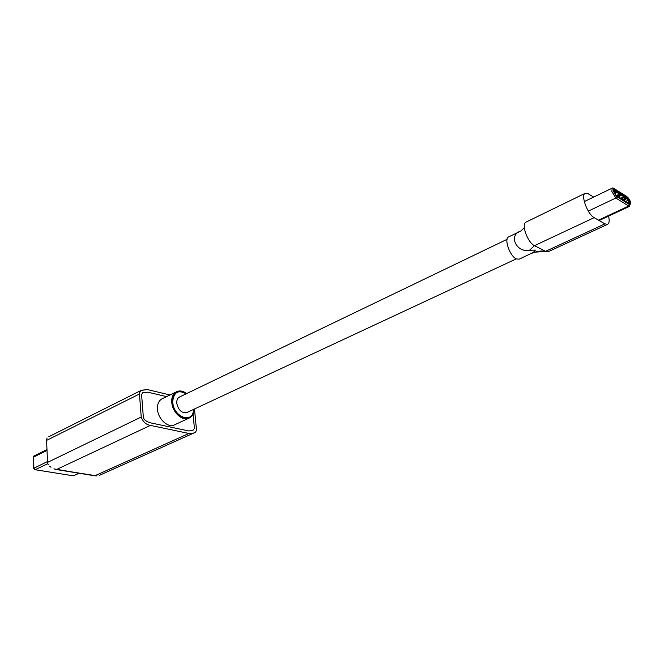 <?xml version="1.0" encoding="UTF-8"?>
<svg xmlns="http://www.w3.org/2000/svg" width="664" height="664" viewBox="0 0 664 664"><rect width="100%" height="100%" fill="white"/><g stroke="black" fill="none" stroke-linecap="round" stroke-linejoin="round"><path stroke-width="1" d="M188.783 418.262C182.467 421.59 172.35 412.269 171.777 402.442L171.719 401.587C171.669 396.773 173.221 393.52 176.375 391.843L162.157 398.765C158.771 400.591 157.21 404.11 157.484 409.306C157.21 404.11 158.771 400.591 162.157 398.765C158.771 400.591 157.21 404.11 157.484 409.306C157.999 419.042 168.075 428.222 174.424 424.894L189.248 418.054C182.924 421.374 172.806 412.053 172.233 402.226C171.934 396.981 173.462 393.445 176.832 391.619C179.894 390.316 183.156 390.971 186.625 393.578C183.156 390.971 179.894 390.316 176.832 391.619C173.462 393.445 171.934 396.981 172.233 402.226C172.806 412.053 182.924 421.374 189.248 418.054C192.253 416.536 193.855 413.581 194.029 409.19C193.855 413.581 192.253 416.536 189.248 418.054L188.883 418.22M194.486 408.974L196.395 428.861C196.478 431.193 195.623 432.579 193.822 433.036L188.95 433.467L150.413 425.392C146.014 424.645 142.951 421.856 141.233 417.025C142.951 421.856 146.014 424.645 150.413 425.392L56.415 469.556L94.794 475.789L53.917 468.884L56.415 469.556L150.413 425.392L188.95 433.467L150.413 425.392C146.014 424.653 142.959 421.864 141.233 417.025L139.407 393.212L140.519 390.839L141.556 390.2L147.541 389.627L169.976 394.955M50.995 467.232L49.559 466.095L50.995 467.232M48.289 464.684L47.634 463.148L48.289 464.684M141.233 417.025L47.551 462.385L46.555 440.033L47.526 462.011L46.571 440.398L139.457 394.009L139.697 391.793L141.556 390.2L147.541 389.627L141.274 390.349L139.706 391.801L139.457 394.009L46.571 440.398L139.457 394.009L141.233 417.025L139.457 394.009M56.423 469.556L97.11 475.905L94.794 475.789L188.808 433.534M46.571 439.302L47.102 437.991L46.571 439.302M48.812 436.729L141.556 390.2M188.717 430.936L150.205 422.785C146.346 421.574 144.063 419.806 143.374 417.49C144.063 419.806 146.337 421.574 150.205 422.785L188.717 430.936L192.776 430.571L194.427 428.446L193.05 414.004L194.427 428.446L192.776 430.571L188.717 430.936M166.581 396.607L147.748 392.175L142.818 392.656L141.581 394.507L143.374 417.49L141.581 394.507L142.818 392.656L147.748 392.175L166.581 396.607M196.395 428.861C196.478 431.193 195.623 432.579 193.822 433.036L188.95 433.467L193.747 433.069C195.581 432.629 196.469 431.226 196.395 428.861M157.484 409.306C157.999 419.042 168.075 428.222 174.424 424.894C168.075 428.222 157.999 419.042 157.484 409.306M186.111 393.827C178.292 389.519 173.819 392.084 172.706 401.529L172.756 402.342C173.702 417.515 193.249 424.313 193.514 409.431M507.055 239.339L179.487 397.014C177.487 398.093 176.582 400.176 176.773 403.28C178.425 410.244 181.762 413.34 186.792 412.568L516.285 258.86M33.474 456.517L33.64 468.361L34.677 469.656L73.339 475.822L79.149 473.249M46.978 449.536L33.673 456.16L33.839 468.095L35.151 469.73L47.775 463.696M533.458 252.328L535.358 250.071L529.424 250.32C516.044 252.818 508.101 234.757 520.958 230.956L508.715 236.865C503.661 238.509 509.803 256.229 516.393 258.918L519.198 259.176L533.458 252.328L545.642 251.316L534.479 245.663C527.847 242.8 521.149 224.789 525.755 222.249L585.25 193.265C580.377 194.751 587.499 214.314 594.164 217.651L604.937 223.876L607.618 224.316C609.286 223.353 609.61 220.622 608.573 216.124M607.618 224.316L548.14 251.747L545.642 251.316L604.937 223.876M593.658 197.075L588.196 193.78L585.25 193.265M594.164 217.651L534.479 245.663L529.424 250.32M625.621 201.391L628.642 200.08M628.957 203.458L628.102 200.221L627.024 198.802L614.042 190.676M617.545 196.37L618.914 194.793L619.562 195.141L618.715 197.1M619.412 196.303L620.724 195.316L619.246 194.394L616.15 195.498M624.484 199.532L625.571 199.026L625.355 198.212M624.724 197.822L624.226 198.055M625.571 199.026L625.861 198.528L623.637 197.133L620.549 198.237M614.905 193.589L616.308 192.552L614.183 191.224M615.013 194.394L615.628 194.502L615.52 195.108M618.923 197.225L620.043 197.241L619.927 197.847M613.76 189.589L613.934 189.19L628.625 198.42L630.294 204.238L615.47 195.075L613.76 189.589M627.663 198.494L628.567 199.781L628.011 198.71L613.818 189.804M629.63 203.823L628.567 199.781M619.595 194.61L619.089 194.851M617.885 195.423L616.947 195.863M615.171 191.846L614.665 192.087M616.018 193.058L615.802 192.236M620.433 195.822L620.226 195M616.35 195.614L617.138 195.963L618.972 194.801M614.358 191.888L615.088 192.352L614.839 193.73M619.562 197.623L620.027 197.233M621.985 199.125L623.488 197.59L624.658 198.328L623.82 200.262M622.84 198.021L621.57 198.719L620.774 198.378M622.467 197.88L623.405 197.565M94.794 475.789L188.95 433.467L94.794 475.789M47.509 461.53L33.64 468.361M33.2 457.322L47.011 450.375M73.173 475.806L78.858 473.2M627.297 198.262L623.861 200.296M588.304 211.102L615.827 198.03L628.742 206.014L598.48 220.141M611.868 191.514L615.827 198.03L616.607 196.527L629.514 204.537L628.742 206.014L629.796 206.222L629.522 204.578L616.615 196.569L613.461 191.357C613.851 188.518 613.428 187.455 612.183 188.153L611.868 191.514M613.37 188.352L614.615 188.883C613.387 188.294 613.005 189.124 613.478 191.365L616.607 196.527M614.615 188.883L626.559 196.386M629.514 204.537C631.489 203.665 630.825 201.15 627.521 196.992M628.625 198.42L628.011 198.71M628.493 199.507L629.107 199.217M630.327 203.815L629.87 204.031M619.288 196.552L618.118 195.83M624.384 199.731L622.55 198.586M99.633 475.241L193.747 433.069M531.798 253.308C538.62 250.411 543.791 251.017 544.521 251.141M524.319 227.686L520.958 230.956M584.287 201.59L612.183 188.153M599.135 220.523L629.796 206.222"/></g></svg>
